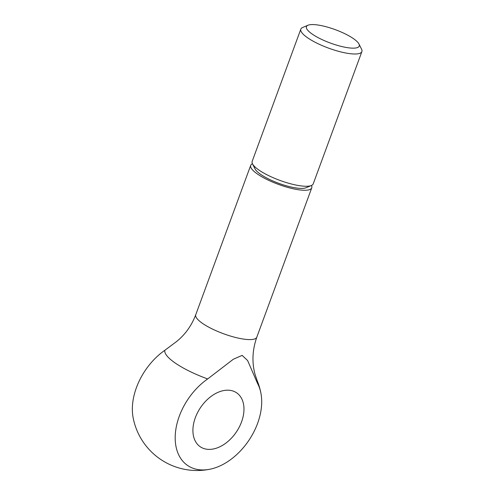 <?xml version="1.0" encoding="UTF-8"?>
<svg xmlns="http://www.w3.org/2000/svg" width="495" height="495" viewBox="0 0 495 495"><rect width="100%" height="100%" fill="white"/><g stroke="black" fill="none" stroke-linecap="round" stroke-linejoin="round"><path stroke-width="0.74" d="M308.001 25.233L302.649 27.485A32.528 8.254 20.2 0 0 300.83 29.125A32.528 8.254 20.2 0 0 308.255 38.233A32.528 8.254 20.2 0 0 340.777 51.907A32.528 8.254 20.2 0 0 361.888 51.591A32.528 8.254 20.2 0 0 361.567 49.166L358.949 43.975A28.128 7.134 20.2 0 0 352.805 38.202A28.128 7.134 20.2 0 0 308.001 25.233A28.128 7.134 20.2 0 0 312.852 34.52A28.128 7.134 20.2 0 0 344.242 47.087A28.128 7.134 20.2 0 0 358.949 43.975M300.83 29.125L252.165 161.395A32.528 8.254 20.2 0 0 252.487 163.82A32.528 8.254 20.2 0 0 259.59 170.503A32.528 8.254 20.2 0 0 311.404 185.495A32.528 8.254 20.2 0 0 313.224 183.855L361.888 51.591M252.487 163.82L255.104 169.005A28.128 7.134 20.2 0 0 261.249 174.785A28.128 7.134 20.2 0 0 306.046 187.754L311.404 185.495M252.462 163.771A32.528 8.254 20.2 0 0 250.693 165.392A32.528 8.254 20.2 0 0 258.124 174.494A32.528 8.254 20.2 0 0 290.639 188.168A32.528 8.254 20.2 0 0 311.751 187.853A32.528 8.254 20.2 0 0 311.454 185.476M257.579 383.532A49.283 12.505 20.2 0 0 257.239 380.841L255.08 374.48C251.776 362.383 252.351 349.953 256.806 337.194A32.528 8.254 20.2 0 1 246.436 339.434A32.528 8.254 20.2 0 1 203.179 323.835A32.528 8.254 20.2 0 1 195.748 314.727C191.522 325.828 185 334.868 176.177 341.841L164.835 350.299A49.283 12.505 20.2 0 0 207.671 378.941A55.118 36.735 123.8 0 0 175.379 433.348A55.118 36.735 123.8 0 0 200.036 469.823A55.118 36.735 123.8 0 0 210.202 469.173A55.118 36.735 123.8 0 0 260.933 393.296A55.118 36.735 123.8 0 0 257.579 383.532L247.624 360.564L242.135 355.385L233.331 359.246L207.671 378.941M229.309 390.258A32.528 21.681 -56.2 0 1 236.523 392.745A32.528 21.681 -56.2 0 1 239.32 426.981A32.528 21.681 -56.2 0 1 207.578 449.318A32.528 21.681 -56.2 0 1 200.364 446.83A32.528 21.681 -56.2 0 1 197.567 412.589A32.528 21.681 -56.2 0 1 229.309 390.258M210.202 469.173A65.055 65.055 0 0 1 133.118 417.644A55.118 36.735 -56.2 0 1 164.835 350.299M250.693 165.392L195.748 314.727M260.933 393.296A65.055 65.055 0 0 0 257.239 380.841M311.751 187.853L256.806 337.194"/></g></svg>
